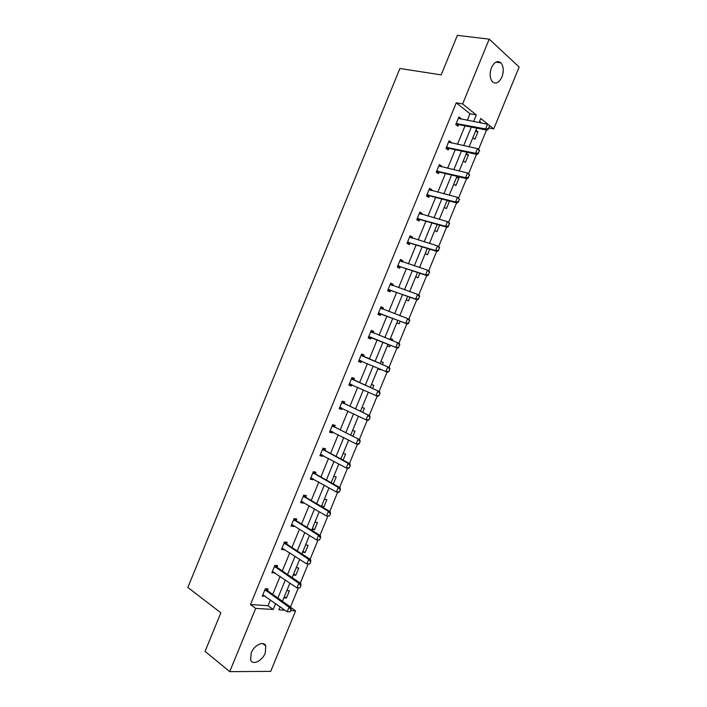 <?xml version="1.0" encoding="UTF-8"?>
<svg xmlns="http://www.w3.org/2000/svg" width="707" height="707" viewBox="0 0 707 707"><rect width="100%" height="100%" fill="white"/><g stroke="black" fill="none" stroke-linecap="round" stroke-linejoin="round"><path stroke-width="1.06" d="M251.188 652.906C254.193 644.987 263.905 640.471 265.797 645.968L265.249 653.091C262.306 660.912 252.549 665.596 250.623 659.958L251.188 652.906M491.453 67.669C494.334 61.88 497.489 60.272 500.927 62.861C503.649 66.387 503.985 71.107 501.935 77.01C499.054 82.834 495.881 84.416 492.399 81.756C489.739 78.247 489.43 73.555 491.453 67.669M291.019 607.631L295.579 610.866L270.71 671.35L229.722 671.65L205.057 651.377L220.867 612.783L187.841 587.455L399.923 68.482L441.168 74.889L457.358 35.35L489.209 39.15L519.159 67.024L493.725 128.904L480.751 118.493L479.046 122.629M489.014 127.994L493.725 128.904M290.506 606.995L298.301 588.021M300.307 583.142L308.128 564.115M310.117 559.264L317.956 540.192M319.944 535.367L327.801 516.243M329.771 511.444L337.654 492.275M339.616 487.494L347.517 468.273M349.47 463.518L357.389 444.252M359.333 439.524L367.269 420.205M369.204 415.504L377.158 396.141M379.085 391.457L387.065 372.041M388.974 367.393L396.972 347.932M398.881 343.284L406.887 323.815M408.805 319.14L416.803 299.68M418.738 294.969L426.736 275.518M428.689 270.772L436.679 251.33M438.64 246.549L446.621 227.124M448.6 222.307L456.581 202.891M458.578 198.04L466.558 178.624M468.564 173.745L476.536 154.347M478.559 149.424L486.522 130.035M276.967 567.279L277.63 565.653L274.917 565.344L271.842 572.838L274.749 572.688M296.127 520.582L296.781 518.991L294.121 518.54L291.045 526.052L293.705 526.476L293.979 525.822M315.322 473.796L315.967 472.241L313.36 471.649L310.276 479.169L312.892 479.735L313.245 478.869M334.561 426.922L335.189 425.393L332.644 424.66L329.55 432.198L332.104 432.905L332.546 431.827M353.836 379.959L354.446 378.457L351.962 377.573L348.86 385.129L351.361 385.987L351.892 384.688M371.299 330.452L373.747 331.433L371.316 330.408L368.206 337.973L370.654 338.971L371.255 337.504M373.747 331.433L373.137 332.909M390.582 283.436L393.083 284.311L390.706 283.136L387.595 290.718L389.981 291.867L390.6 290.356M393.083 284.311L392.562 285.575M409.91 236.332L412.455 237.101L410.14 235.776L407.02 243.376L409.344 244.675L409.98 243.12M412.455 237.101L412.022 238.144M429.282 189.131L431.871 189.794L429.609 188.318L426.489 195.936L428.751 197.377L429.405 195.795M431.871 189.794L431.526 190.625M448.68 141.833L451.322 142.39L449.122 140.773L445.984 148.399L448.203 149.999L448.927 148.223M451.322 142.39L451.066 143.008M467.265 120.384L469.987 113.756L456.271 102.824L250.499 604.565L268.041 605.722L270.445 599.872M272.699 594.384L280.096 576.346M282.314 570.947L289.764 552.803M291.947 547.492L299.441 529.234M301.58 524.011L309.118 505.646M311.23 500.503L318.813 482.033M320.89 476.978L328.516 458.392M330.558 453.426L338.229 434.734M340.235 429.847L347.95 411.05M349.921 406.251L357.68 387.339M359.616 382.628L367.428 363.61M369.328 358.979L377.176 339.864M379.049 335.286L386.897 316.179M388.815 311.504L396.627 292.468M398.589 287.696L406.375 268.74M408.372 263.87L416.123 244.976M418.164 240.009L425.888 221.194M427.965 216.139L435.662 197.394M437.774 192.233L445.437 173.569M447.602 168.31L455.228 149.716M457.429 144.361L465.029 125.837M458.401 118.157L461.061 118.661L458.887 116.964L455.75 124.6L457.933 126.27L458.675 124.459M461.061 118.661L460.849 119.165M438.976 165.491L441.592 166.101L439.356 164.563L436.237 172.181L438.473 173.701L439.188 171.96M441.592 166.101L441.292 166.825M419.587 212.736L422.159 213.461L419.87 212.065L416.75 219.665L419.048 221.035L419.693 219.47M422.159 213.461L421.77 214.398M400.242 259.893L402.76 260.715L400.418 259.469L397.307 267.06L399.658 268.28L400.286 266.751M402.76 260.715L402.292 261.873M380.932 306.953L383.406 307.881L381.002 306.785L377.9 314.359L380.313 315.437L380.923 313.943M383.406 307.881L382.849 309.251M363.486 356.443L364.087 354.958L361.63 354.004L358.529 361.56L361.003 362.497L361.577 361.083M344.194 403.45L344.813 401.938L342.294 401.125L339.201 408.673L341.728 409.459L342.215 408.266M324.937 450.377L325.573 448.83L323.002 448.167L319.909 455.697L322.489 456.333L322.896 455.361M305.724 497.207L306.37 495.625L303.736 495.103L300.652 502.624L303.294 503.119L303.603 502.359M286.538 543.939L287.201 542.331L284.514 541.96L281.439 549.454L284.134 549.807L284.355 549.268M267.396 590.584L268.077 588.949L265.328 588.71L262.262 596.195L265.143 596.081M229.722 671.65L255.687 608.374L273.211 609.469L275.633 603.584M250.499 604.565L255.687 608.374M456.271 102.824L462.625 103.947L489.209 39.15M280.158 606.818L278.929 609.823L284.877 610.194M290.674 610.556L295.579 610.866M476.783 128.135L469.103 146.835M466.885 152.244L459.17 171.023M456.987 176.335L449.245 195.185M447.107 200.399L439.33 219.329M437.226 224.437L429.423 243.438M427.364 248.457L419.525 267.529M417.51 272.442L409.645 291.593M407.665 296.41L399.764 315.631M397.829 320.359L389.902 339.652M388.002 344.274L380.074 363.584M378.157 368.259L370.265 387.454M368.312 392.217L360.464 411.306M358.476 416.158L350.681 435.141M348.648 440.072L340.898 458.94M338.839 463.969L331.132 482.722M329.038 487.839L321.376 506.486M319.237 511.682L311.628 530.215M309.454 535.499L301.889 553.926M299.68 559.299L292.159 577.619M289.914 583.072L282.438 601.277M473.557 121.586L476.297 114.914L462.625 103.947M277.895 598.069L285.336 579.934M287.572 574.508L295.058 556.268M297.249 550.93L304.788 532.583M306.944 527.325L314.527 508.872M316.648 503.693L324.274 485.135M326.36 480.044L334.031 461.371M336.081 456.368L343.796 437.589M345.811 432.675L353.571 413.781M355.55 408.955L363.354 389.946M365.307 385.209L373.155 366.093M375.063 361.436L382.955 342.223M384.847 337.619L392.73 318.415M394.665 313.705L402.522 294.572M404.492 289.782L412.322 270.719M414.329 265.823L422.123 246.831M424.173 241.838L431.942 222.926M434.036 217.836L441.769 198.994M443.899 193.815L451.605 175.044M453.779 169.76L461.45 151.068M463.659 145.686L471.313 127.066M481.776 123.151L479.558 121.383M286.848 590.539L289.428 590.76L286.432 598.042L283.843 597.848M296.215 567.739L298.769 568.021L295.773 575.312L293.211 575.047M305.592 544.911L308.119 545.265L305.115 552.556L302.587 552.229M314.977 522.058L317.478 522.482L314.474 529.782L311.964 529.384M324.372 499.186L326.846 499.681L323.841 506.99L321.473 506.539M333.775 476.297L336.223 476.854L333.306 483.95M343.187 453.381L345.608 454.009L343.098 460.116M352.607 430.439L355.002 431.137L352.899 436.263M362.037 407.488L364.405 408.248L362.709 412.384M371.475 384.502L373.817 385.333L372.527 388.479M380.932 361.498L383.238 362.399L382.354 364.556M380.428 369.24L380.216 369.752L377.9 368.877M390.388 338.476L392.668 339.44L392.208 340.58M390.299 345.21L389.645 346.801L387.356 345.856M399.853 315.428L402.089 316.506M400.144 321.243L399.084 323.833L396.821 322.816M410.007 297.249L408.531 300.837L406.286 299.75M419.87 273.229L417.987 277.824L415.769 276.667M429.75 249.191L427.452 254.785L425.26 253.566M439.63 225.126L436.926 231.719L434.761 230.429M448.865 200.859L449.449 201.239L446.409 208.645L444.279 207.284M456.846 176.67L458.94 178.129L455.9 185.534L453.797 184.103M466.381 153.472L468.449 154.992L465.4 162.407L463.324 160.913M475.917 130.247L477.959 131.838L474.91 139.261L472.859 137.688M469.987 113.756L476.297 114.914M268.041 605.722L273.211 609.469M475.466 131.343L477.959 131.838M465.975 154.453L468.449 154.992M456.492 177.537L458.94 178.129M447.018 200.602L449.449 201.239M399.791 315.587L402.115 316.462M390.37 338.52L392.668 339.44M358.582 361.445L361.003 362.497M377.945 368.762L380.216 369.752M348.958 384.882L351.361 385.987M339.351 408.301L341.728 409.459M329.754 431.703L332.104 432.905M320.165 455.078L322.489 456.333M310.585 478.427L312.892 479.735M301.014 501.758L303.294 503.119M321.685 505.717L323.841 506.99M291.452 525.062L293.705 526.476M312.344 528.474L314.474 529.782M281.899 548.34L284.134 549.807M303.003 551.195L305.115 552.556M272.354 571.601L274.563 573.121M293.679 573.907L295.773 575.312M262.818 594.834L265.01 596.408M284.364 596.593L286.432 598.042M488.422 128.603L489.385 126.253L488.422 128.603L485.585 128.93L487.132 130.15L458.905 124.644L456.28 125.006M458.322 118.334L487.512 124.238L485.585 128.93L456.183 123.557M487.132 130.15L488.678 128.807M478.4 152.986L479.364 150.644L478.4 152.986L475.572 153.304L477.128 154.471L449.157 148.39L446.435 148.726M448.565 142.125L477.49 148.62L475.572 153.304L446.426 147.339M479.364 150.644L477.49 148.62L479.054 149.796L479.62 150.838M477.128 154.471L478.657 153.189M468.388 177.351L469.351 175.009L468.388 177.351L465.559 177.66L467.15 178.774L439.418 172.119L436.59 172.42M438.808 165.898L467.486 172.976L465.559 177.66L436.67 171.103M469.351 175.009L467.486 172.976L469.068 174.099L469.607 175.203M438.844 165.818L439.674 166.445M467.15 178.774L468.653 177.537M458.383 201.698L459.338 199.356L458.383 201.698L455.564 201.99L457.173 203.042L429.697 195.83L426.736 196.095M429.069 189.635L457.482 197.315L455.564 201.99L426.931 194.84M459.338 199.356L457.482 197.315L459.612 199.533M429.14 189.476L430.156 190.271M457.173 203.042L458.649 201.866M448.388 226.01L449.352 223.668L448.388 226.01L445.578 226.293L447.204 227.292L419.976 219.506L416.874 219.736M419.339 213.355L447.496 221.618L445.578 226.293L417.201 218.551M419.596 219.47L417.925 218.481L419.578 219.479M449.352 223.668L447.496 221.618L449.122 222.625L449.617 223.836M419.445 213.107L420.638 214.08M447.204 227.292L448.662 226.178M438.402 250.296L439.365 247.963L438.402 250.296L435.6 250.57L437.253 251.506L410.263 243.164L407.029 243.358M409.618 237.048L437.518 245.903L435.6 250.57L407.488 242.245M439.365 247.963L437.518 245.903L439.162 246.858L439.639 248.122M409.76 236.712L411.129 237.87M437.253 251.506L438.676 250.455M428.433 274.563L429.388 272.23L428.433 274.563L425.632 274.82L427.302 275.712L400.569 266.804L397.361 266.928M399.906 260.724L427.549 270.162L425.632 274.82L397.776 265.912M429.388 272.23L427.549 270.162L429.22 271.055L429.67 272.381M400.082 260.291L401.629 261.652M427.302 275.712L428.707 274.714M418.464 298.805L419.428 296.48L418.464 298.805L415.672 299.052L417.369 299.883L390.883 290.418L387.692 290.48M390.202 284.373L417.59 294.395L415.672 299.052L388.072 289.561M419.428 296.48L417.59 294.395L419.278 295.234L419.702 296.613M390.414 283.852L392.129 285.425M417.369 299.883L418.747 298.946M408.513 323.019L409.468 320.695L408.513 323.019L405.73 323.258L407.444 324.027L381.197 314.005L378.042 314.014M380.507 308.005L407.639 318.601L405.73 323.258L378.378 313.183M409.468 320.695L407.639 318.601L409.353 319.387L409.76 320.828M380.755 307.386L382.637 309.171M407.444 324.027L408.796 323.152M398.571 347.217L399.526 344.892L398.571 347.217L395.787 347.437L397.528 348.153L371.529 337.566L368.391 337.522M370.822 331.601L397.705 342.789L395.787 347.437L368.7 336.779M399.526 344.892L397.705 342.789L399.437 343.522L399.817 345.007M371.113 330.903L373.066 332.829L371.316 332.087M397.528 348.153L398.863 347.331M361.463 361.03L358.758 361.003M388.93 371.493L389.884 369.169L388.93 371.493L387.622 372.253L359.023 360.349M361.144 355.179L389.53 367.622L389.884 369.169M361.471 354.393L363.725 356.584L389.53 367.622M388.638 371.387L385.863 371.59L387.772 366.951L389.592 369.063M351.565 384.537L349.134 384.467M379.014 395.628L379.968 393.313L379.014 395.628L377.732 396.335L349.364 383.901M351.485 378.74L379.632 391.705L379.968 393.313M351.847 377.856L354.074 380.11L379.632 391.705M378.713 395.522L375.947 395.726L377.856 391.086L379.668 393.207M341.684 408.01L339.519 407.904M369.098 419.737L370.053 417.422L369.098 419.737L367.843 420.382L366.04 419.825L339.714 407.435M341.826 402.274L369.743 415.76L370.053 417.422M342.223 401.302L344.424 403.609L369.743 415.76M368.798 419.649L366.04 419.825L367.949 415.195L369.752 417.324M331.813 431.447L329.913 431.314M359.2 443.828L360.155 441.513L359.2 443.828L357.972 444.411L356.142 443.916L330.063 430.934M332.184 425.782L359.863 439.798L360.155 441.513M332.617 424.721L334.791 427.09L359.863 439.798M358.9 443.74L356.142 443.916L358.042 439.286L359.845 441.424M321.95 454.857L320.315 454.707M349.311 467.884L350.265 465.568L349.311 467.884L348.1 468.414L346.253 467.972L320.43 454.415M322.542 449.272L348.153 463.35L350 463.801L350.265 465.568M323.072 448.185L325.167 450.545L350 463.801M349.002 467.813L346.253 467.972L348.153 463.35L349.956 465.498M312.114 478.224L310.727 478.073M339.431 491.922L340.385 489.615L339.431 491.922L338.246 492.399L336.382 492.001L310.806 477.879M312.918 472.736L338.282 487.388L340.147 487.786L340.385 489.615M313.59 471.702L315.552 473.973L340.147 487.786M339.121 491.86L336.382 492.001L338.282 487.388L340.067 489.544M302.278 501.572L301.147 501.422M329.559 515.933L330.514 513.627L329.559 515.933L326.51 516.013L301.191 501.316M303.303 496.173L328.41 511.4L330.293 511.744L330.514 513.627M304.107 495.183L305.945 497.383L330.293 511.744M329.25 515.88L326.51 516.013L328.41 511.4L330.196 513.574M292.415 524.868L316.656 539.998L318.548 535.393L320.457 535.685L320.651 537.62L319.387 539.874L320.651 537.62M319.705 539.927L316.656 539.998L319.387 539.874M293.688 519.592L318.548 535.393L320.333 537.567M294.616 518.629L296.348 520.767L320.457 535.685M309.852 563.886L310.797 561.588L309.852 563.886L306.811 563.965L281.987 548.119M284.09 542.985L308.703 559.361L310.629 559.599L310.797 561.588M285.124 542.039L286.759 544.134L310.629 559.599M309.533 563.85L306.811 563.965L308.703 559.361L310.479 561.544M300.015 587.826L300.961 585.529L300.015 587.826L296.975 587.897L272.398 571.486M274.502 566.36L298.867 583.302L300.811 583.487L300.961 585.529M275.633 565.423L277.188 567.474L300.811 583.487M299.688 587.8L296.975 587.897L298.867 583.302L300.634 585.502M290.179 611.749L291.125 609.443L290.179 611.749L287.148 611.811L262.818 594.826M264.922 589.709L289.03 607.216L291.001 607.348L291.125 609.443M266.141 588.781L267.617 590.787L291.001 607.348M289.852 611.723L287.148 611.811L289.03 607.216L290.798 609.425M456.925 123.433L458.498 124.635M457.341 123.433L458.905 124.644M447.16 147.233L448.751 148.382M447.566 147.242L449.157 148.39M437.412 171.006L439.02 172.101M437.81 171.023L439.418 172.119M427.664 194.752L429.299 195.804M428.062 194.779L429.697 195.83M418.323 218.516L419.976 219.506M408.204 242.192L409.874 243.128M408.593 242.227L410.263 243.164M398.483 265.867L400.18 266.751M398.872 265.92L400.569 266.804M388.779 289.525L390.494 290.356M389.168 289.578L390.883 290.418M390.706 284.833L391.28 285.124M379.085 313.157L380.817 313.943M379.465 313.228L381.197 314.005M381.002 308.473L382.036 308.95M369.39 336.771L371.148 337.495M369.77 336.841L371.529 337.566M359.713 360.358L361.295 360.959M361.949 355.904L363.725 356.584M361.63 355.683L363.407 356.363M350.045 383.928L350.796 384.184M352.28 379.482L354.074 380.11M351.962 379.252L353.756 379.88M340.385 407.462L340.88 407.621M342.612 403.034L344.424 403.609M342.303 402.796L344.115 403.379M332.962 426.56L334.791 427.09M332.652 426.321L334.482 426.851M323.311 450.067L325.167 450.545M323.011 449.82L324.867 450.297M313.678 473.549L315.552 473.973M313.378 473.292L315.251 473.717M304.054 497.012L305.945 497.383M303.754 496.747L305.645 497.118M294.439 520.449L296.348 520.767M294.139 520.175L296.056 520.502M284.824 543.869L286.759 544.134M284.532 543.586L286.468 543.851M275.226 567.253L277.188 567.474M274.943 566.97L276.897 567.191M265.638 590.628L267.617 590.787M265.355 590.336L267.334 590.495M265.797 645.968L262.642 643.556M500.927 62.861L495.837 62.163M457.137 123.416L458.71 124.618M447.328 147.215L448.918 148.373M437.518 170.997L439.135 172.093M427.726 194.752L429.361 195.795"/></g></svg>
